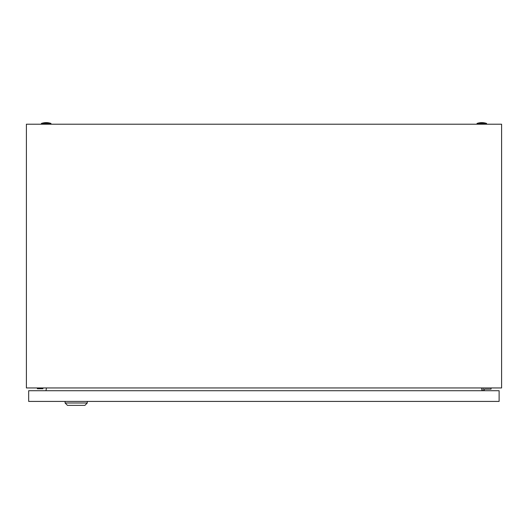 <?xml version="1.0" encoding="UTF-8"?>
<svg xmlns="http://www.w3.org/2000/svg" width="528" height="528" viewBox="0 0 528 528"><rect width="100%" height="100%" fill="white"/><g stroke="black" fill="none" stroke-linecap="round" stroke-linejoin="round"><path stroke-width="0.79" d="M26.4 387.948L26.4 124.212L501.6 124.212L501.6 387.948L26.4 387.948M46.464 387.948L45.969 390.72M482.031 390.72L481.536 387.948M477.048 123.42A14.652 14.652 0 0 1 486.552 123.42L477.048 123.42L477.048 124.212M41.448 123.42A14.652 14.652 0 0 1 50.952 123.42L41.448 123.42L41.448 124.212M37.356 387.948L37.356 388.74L42.9 388.74L42.9 387.948M484.308 390.72L484.308 389.136L491.04 389.136L491.04 387.948M483.12 387.948L483.12 390.72M87.278 402.996L84.902 405.372L67.478 405.372L65.102 402.996L87.278 402.996L87.278 401.412M65.102 402.996L65.102 401.412M28.67 401.412L28.67 390.72L499.118 390.72L499.118 401.412L28.67 401.412M486.552 123.42L486.552 124.212M50.952 123.42L50.952 124.212"/></g></svg>
